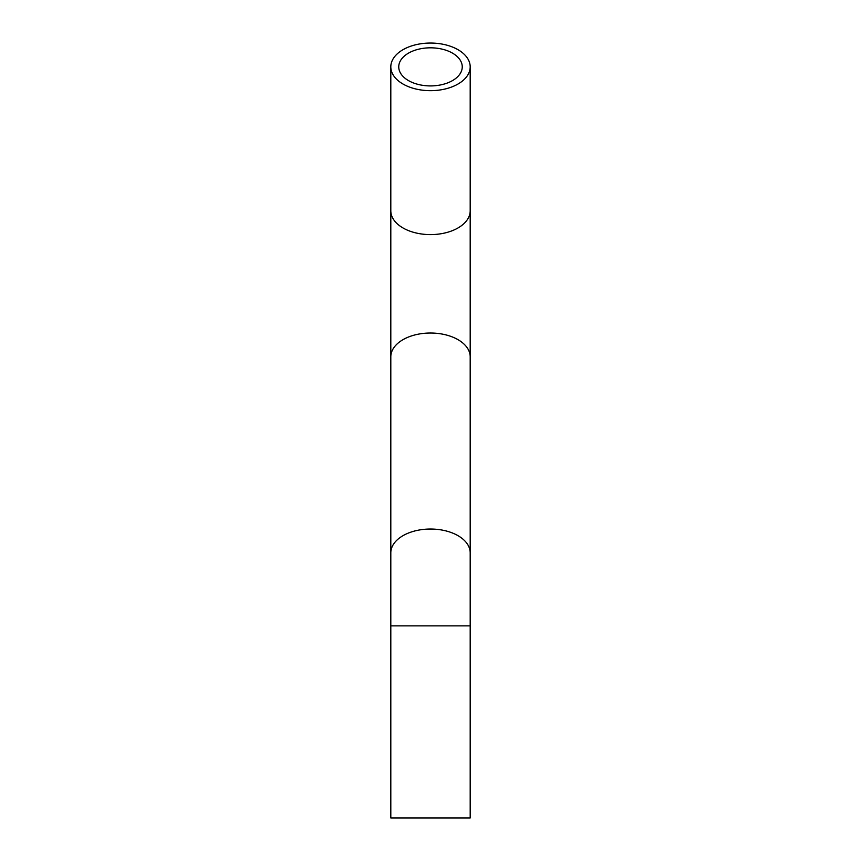 <?xml version="1.0" encoding="UTF-8"?>
<svg xmlns="http://www.w3.org/2000/svg" width="861" height="861" viewBox="0 0 861 861"><rect width="100%" height="100%" fill="white"/><g stroke="black" fill="none" stroke-linecap="round" stroke-linejoin="round"><path stroke-width="1.29" d="M470.192 817.95L470.192 625.861L390.808 625.861L390.808 817.95L470.192 817.95M430.5 85.917A31.749 19.05 0 0 0 462.249 66.867A31.749 19.05 0 0 0 430.5 47.818A31.749 19.05 0 0 0 398.751 66.867A31.749 19.05 0 0 0 430.5 85.917M430.5 90.674A39.692 23.817 0 0 0 470.192 66.867A39.692 23.817 0 0 0 430.5 43.05A39.692 23.817 0 0 0 390.808 66.867A39.692 23.817 0 0 0 430.5 90.674M390.808 66.867L390.808 210.794A39.692 23.817 0 0 0 430.5 234.601A39.692 23.817 0 0 0 470.192 210.794L470.192 66.867M390.808 210.794L390.808 356.841A39.692 23.817 0 0 1 430.5 333.024A39.692 23.817 0 0 1 470.192 356.841L470.192 210.794M390.808 356.841L390.808 552.837A39.692 23.817 0 0 1 430.5 529.031A39.692 23.817 0 0 1 470.192 552.837L470.192 356.841M470.192 552.837L470.192 625.861M390.808 552.837L390.808 625.861"/></g></svg>
